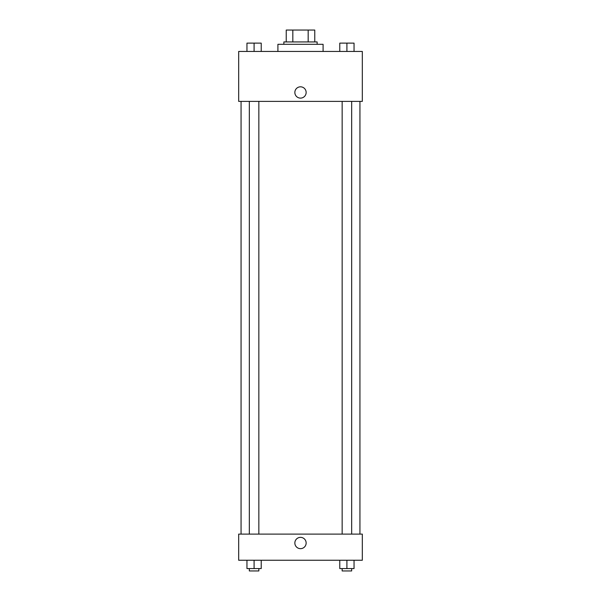 <?xml version="1.0" encoding="UTF-8"?>
<svg xmlns="http://www.w3.org/2000/svg" width="601" height="601" viewBox="0 0 601 601"><rect width="100%" height="100%" fill="white"/><g stroke="black" fill="none" stroke-linecap="round" stroke-linejoin="round"><path stroke-width="0.9" d="M292.83 41.935L292.83 30.05L286.234 30.05L286.234 41.935L286.234 30.05M292.83 30.05L314.766 30.05L314.766 41.935M308.17 41.935L308.17 30.05M283.86 44.316L283.86 41.935L317.14 41.935L317.14 44.316M323.09 51.446L323.09 44.316L277.91 44.316L277.91 51.446M238.68 51.446L362.32 51.446L362.32 101.381L238.68 101.381L238.68 51.446M294.851 92.464A5.649 5.649 0 0 1 303.325 87.573A5.649 5.649 0 0 1 303.325 97.354A5.649 5.649 0 0 1 294.851 92.464M238.68 534.101L362.32 534.101L362.32 560.252L238.68 560.252L238.68 534.101M300.5 548.66A5.649 5.649 0 0 1 295.609 540.186A5.649 5.649 0 0 1 305.391 540.186A5.649 5.649 0 0 1 300.5 548.66M339.775 560.252L339.775 568.576L354.042 568.576L354.042 560.252L354.042 568.576M346.912 568.576L346.912 560.252M351.668 568.576L351.668 570.95L342.157 570.95L342.157 568.576M246.958 560.252L246.958 568.576L261.225 568.576L261.225 560.252L261.225 568.576M254.088 568.576L254.088 560.252M258.843 568.576L258.843 570.95L249.332 570.95L249.332 568.576M339.775 51.446L339.775 43.129L354.042 43.129L354.042 51.446L354.042 43.129M346.912 51.446L346.912 43.129L342.157 43.107M351.668 43.129L346.912 43.107M246.958 51.446L246.958 43.129L261.225 43.129L261.225 51.446L261.225 43.129M254.088 51.446L254.088 43.129L249.332 43.107M258.843 43.129L254.088 43.107M359.939 534.101L359.939 101.381M241.061 534.101L241.061 101.381M342.157 101.381L342.157 534.101M351.668 101.381L351.668 534.101M258.843 534.101L258.843 101.381M249.332 534.101L249.332 101.381"/></g></svg>
